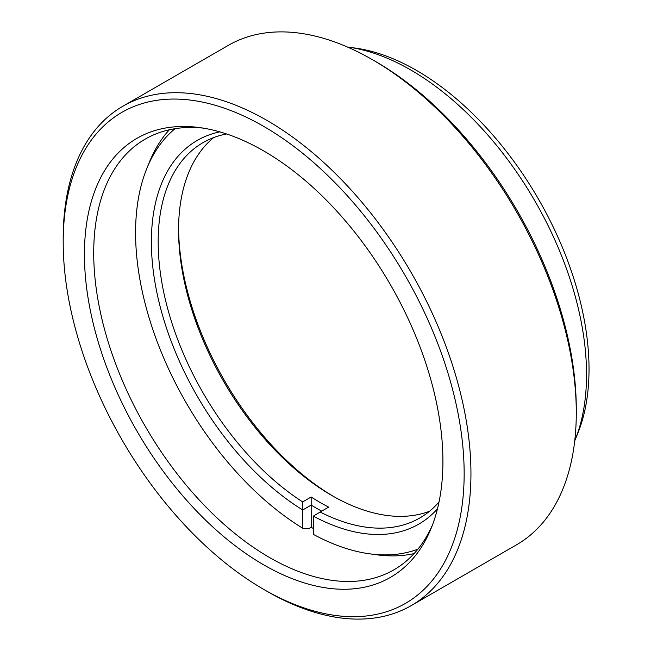 <?xml version="1.0" encoding="UTF-8"?>
<svg xmlns="http://www.w3.org/2000/svg" width="651" height="651" viewBox="0 0 651 651"><rect width="100%" height="100%" fill="white"/><g stroke="black" fill="none" stroke-linecap="round" stroke-linejoin="round"><path stroke-width="0.98" d="M263.671 564.84A253.483 146.353 60 0 1 87.405 293.65A253.483 146.353 60 0 1 199.719 127.596A253.483 146.353 60 0 1 263.671 150.902A253.483 146.353 60 0 1 431.117 528.392A253.483 146.353 60 0 1 263.671 564.84M203.299 128.133A248.682 143.578 -120 0 0 145.222 139.111A248.682 143.578 -120 0 0 107.098 338.382A248.682 143.578 -120 0 0 269.555 557.516A248.682 143.578 -120 0 0 393.896 569.837A248.682 143.578 -120 0 0 432.443 525.023M347.951 47.084L355.047 48.044A243.873 140.803 60 0 1 416.583 70.463A243.873 140.803 60 0 1 577.673 433.647L574.963 440.279A248.682 143.578 -120 0 0 410.691 69.942A248.682 143.578 -120 0 0 347.951 47.084A248.682 143.578 -120 0 0 347.374 47.002M574.743 440.817A248.682 143.578 -120 0 0 574.963 440.279M267.065 591.328L263.671 589.358A283.519 163.694 -120 0 0 263.671 589.367A283.519 163.694 -120 0 0 464.155 473.619A283.519 163.694 -120 0 0 263.671 126.375A283.519 163.694 -120 0 0 63.196 242.123A283.519 163.694 -120 0 0 263.671 589.358L267.073 591.328A288.328 166.469 60 0 1 267.065 591.328A288.328 166.469 60 0 1 267.065 591.32A288.328 166.469 60 0 0 411.229 605.609A288.328 166.469 60 0 0 455.431 374.569A288.328 166.469 60 0 0 267.073 120.492A288.328 166.469 60 0 0 122.909 106.211A288.328 166.469 60 0 0 63.196 238.201L63.196 242.123M375.806 61.642L372.413 59.672L375.806 61.633A283.519 163.694 60 0 1 375.806 61.642A283.519 163.694 60 0 1 576.281 408.877L576.281 412.799A288.328 166.469 -120 0 0 372.413 59.672A288.328 166.469 -120 0 0 372.405 59.672A288.328 166.469 -120 0 0 228.249 45.391L122.909 106.211M411.229 605.609L516.568 544.789A288.328 166.469 -120 0 0 576.281 412.799M178.569 228.11A221.527 127.897 -120 0 0 333.499 496.453M429.497 511.271A216.726 125.13 60 0 1 331.807 495.484A216.726 125.13 60 0 1 178.561 230.055A216.726 125.13 60 0 1 213.731 137.556M175.095 128.67A243.873 140.803 -120 0 0 146.898 168.284A243.873 140.803 -120 0 0 135.579 232.7A243.873 140.803 -120 0 0 302.715 528.23L308.59 528.758L311.211 527.253A248.682 143.578 60 0 0 313.334 528.539M226.564 133.96A216.726 125.13 -120 0 0 203.063 142.61A216.726 125.13 -120 0 0 158.177 241.822A216.726 125.13 -120 0 0 302.674 501.921L311.17 497.014A216.726 125.13 -120 0 0 328.657 507.113L320.162 512.02A216.726 125.13 -120 0 0 419.781 517.993A216.726 125.13 -120 0 0 439.034 501.962M146.898 168.284L149.6 161.66A248.682 143.578 60 0 1 169.382 129.761M414.077 553.586A248.682 143.578 60 0 1 376.555 554.766L369.467 553.798A243.873 140.803 -120 0 0 417.869 549.184M321.7 511.133A221.527 127.897 60 0 1 311.211 505.07L302.715 509.969L302.715 528.23M302.674 501.921L302.715 509.977A221.527 127.897 60 0 1 157.575 295.766A221.527 127.897 60 0 1 219.802 131.868M437.464 508.87A221.527 127.897 60 0 1 313.334 516.105L313.334 534.357A243.873 140.803 -120 0 0 369.467 553.798M313.334 516.105L320.162 512.02M311.17 497.014L311.211 527.253"/></g></svg>
